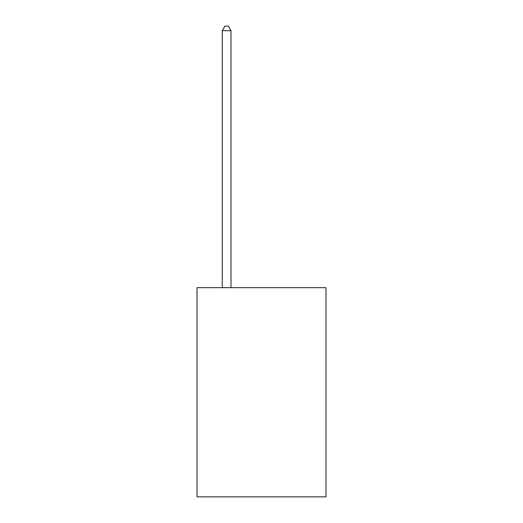 <?xml version="1.0" encoding="UTF-8"?>
<svg xmlns="http://www.w3.org/2000/svg" width="523" height="523" viewBox="0 0 523 523"><rect width="100%" height="100%" fill="white"/><g stroke="black" fill="none" stroke-linecap="round" stroke-linejoin="round"><path stroke-width="0.78" d="M325.992 287.683L325.992 496.85L197.008 496.85L197.008 287.683L325.992 287.683M230.996 287.683L230.996 30.68L222.282 30.68L222.282 287.683M222.282 30.68L224.897 26.15L228.381 26.15L230.996 30.68"/></g></svg>
